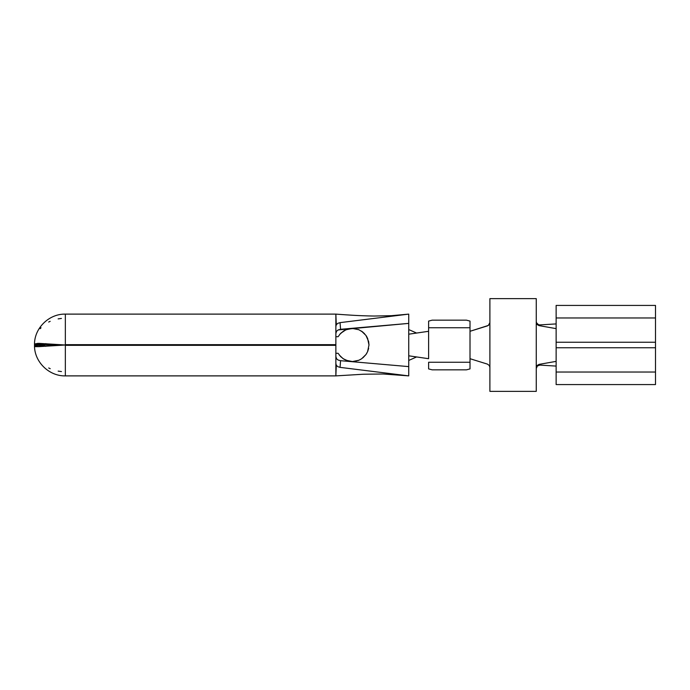 <?xml version="1.0" encoding="UTF-8"?>
<svg xmlns="http://www.w3.org/2000/svg" width="690" height="690" viewBox="0 0 690 690"><rect width="100%" height="100%" fill="white"/><g stroke="black" fill="none" stroke-linecap="round" stroke-linejoin="round"><path stroke-width="1.03" d="M38.649 346.656L38.649 346.656C36.182 346.682 34.793 346.242 34.5 345.336L34.5 346.656L38.649 346.656L35.751 346.346L34.5 345.336L34.5 344.664L37.32 343.387L65.343 345L38.649 346.656L65.343 345L65.343 375.886L335.866 375.886L335.866 345.328L65.36 345.328L65.36 344.672L335.866 344.672L335.866 314.114L65.343 314.114L65.343 345L43.789 345L65.343 345L65.343 314.114L335.866 314.114L336.289 324.774L337.772 323.351L340.058 322.635L408.739 314.114L408.739 323.386L338.169 329.932M44.151 345.776L34.5 345.336L34.5 346.656C34.974 362.552 49.439 376.266 65.343 375.886L65.343 345L38.649 343.344L35.38 343.793L34.5 344.664L44.16 344.215M335.866 356.411L335.866 333.589M326.594 344.767L326.594 345.233L326.594 344.767M326.267 344.767L326.267 345.233L326.267 344.767M340.679 356.661L338.091 353.28L335.866 353.28L338.091 353.28L340.679 356.661L343.991 359.248L340.679 356.661M348.105 329.009L352.426 328.44L345.906 329.777L340.679 333.33L338.091 336.72L335.866 336.72L338.091 336.72L340.679 333.33L344.008 330.743L347.976 329.052L352.426 328.44L358.912 329.76L362.819 332.097L365.959 335.452L368.607 341.464L368.995 344.957L367.572 351.702L365.985 354.513L361.629 358.774L358.921 360.232L352.426 361.56L345.914 360.223M362.897 332.166L361.431 331.096M364.562 333.727L364.027 333.175M361.603 331.209L365.959 335.452L367.554 338.247L368.995 345.017L367.615 338.385M367.658 351.521L368.65 348.355L367.658 351.521M368.995 344.957L367.572 351.702L365.985 354.513L362.906 357.825M34.5 343.43L34.5 345.336L43.789 345.336L43.789 344.664L44.453 345.966L45.79 346.38M536.544 322.842L538.519 324.714L539.865 324.904L556.131 323.912L539.865 324.904L539.045 325.62L556.131 328.63L539.045 325.62L537.087 324.498L536.259 322.29L536.259 298.632L489.891 298.632L536.259 298.632L536.259 391.368L489.891 391.368L536.259 391.368L536.259 367.71L537.062 365.528L539.045 364.38L556.131 361.37L539.045 364.38L539.865 365.096L556.131 366.088L539.865 365.096L537.355 366.002L536.259 368.512M335.866 356.385L336.522 358.757L338.178 360.077L340.567 360.689L408.739 366.614L408.739 355.807L428.611 358.705L428.611 327.741L470.011 327.741L470.011 331.295L488.391 325.43L489.891 322.592L489.891 298.632L489.891 391.368L489.891 367.408L489.322 365.528L487.459 364.122L489.322 365.528L489.891 367.408L489.891 322.592L489.201 324.645L487.459 325.878L470.011 331.295L470.011 358.705L487.459 364.122L470.011 358.705L470.011 362.259L428.611 362.259L428.611 368.909L428.611 362.259L470.011 362.259L470.011 368.909L466.457 369.84L432.173 369.84L466.457 369.84L470.011 368.909L470.011 321.091L466.457 320.16L432.173 320.16L428.611 321.091L428.611 327.741L428.611 321.091L432.173 320.16L466.457 320.16L470.011 321.091L470.011 327.741L428.611 327.741L428.611 331.295L408.739 334.193L408.739 314.114L340.058 322.635L340.567 329.311L408.739 323.386M343.594 330.993L339.747 334.357M335.866 322.635L335.866 323.162M408.739 366.614L340.567 360.689L340.058 367.365L408.739 375.886L408.739 366.614L408.739 375.886L340.058 367.365L337.772 366.649L336.289 365.226L335.866 375.886L335.866 366.614L335.866 375.886L65.343 375.886M339.135 354.876L343.051 358.645L348.269 361.034M355.462 361.284L356.368 361.086M357.756 360.68L360.18 359.637M358.921 360.232L361.707 358.722M366.166 354.246L366.864 353.116M368.995 345.017L368.65 341.662M366.847 336.849L366.088 335.633M358.852 329.734L358.179 329.466M408.739 355.807L408.739 334.193L408.739 355.807L416.588 356.946L408.739 360.447L416.588 356.946L428.611 358.705L428.611 331.295L416.588 333.054L408.739 329.553L416.588 333.054L408.739 334.193M336.53 331.226L335.866 333.615M352.426 361.56L347.967 360.948L343.991 359.248M65.36 344.767L335.866 344.767L335.866 345.233L65.36 345.233L335.866 345.328L65.36 345.328L65.36 344.672L335.866 344.672L65.36 344.767M338.178 360.077L340.567 360.689L340.058 367.365L337.772 366.649L336.289 365.226L335.866 363.406M335.866 326.594L336.289 324.774L337.772 323.351L340.058 322.635L340.567 329.311L338.186 329.923L336.522 331.243M65.343 314.114C49.439 313.734 34.974 327.448 34.5 343.344L34.5 344.664L43.789 344.664L45.885 343.603M41.029 327.776L40.244 328.664M50.172 321.333L48.671 322.049M61.419 318.444L58.124 318.901M58.158 371.108L61.453 371.565M48.705 367.968L50.215 368.684M428.611 368.909L432.173 369.84L428.611 368.909M539.451 325.309L537.087 324.498L536.259 322.29L536.259 367.71L537.062 365.528L539.045 364.38L539.865 365.096L538.528 365.286M536.553 322.86L536.259 321.488M655.5 384.58L556.131 384.58L655.5 384.58L655.5 372.031L556.131 372.031L556.131 384.58L556.131 372.031L655.5 372.031L655.5 347.76L556.131 347.76L556.131 372.031L556.131 347.76L655.5 347.76L655.5 384.58M556.131 342.24L556.131 305.42L655.5 305.42L655.5 317.969L655.5 305.42L556.131 305.42L556.131 317.969L655.5 317.969L655.5 342.24L556.131 342.24L655.5 342.24L655.5 317.969L556.131 317.969L556.131 347.76M655.5 342.24L655.5 347.76M538.519 324.714L539.865 324.904L539.045 325.62M335.866 314.114C348.407 315.02 358.395 315.796 374.023 316.037L391.334 315.692L408.54 314.14M408.54 375.86L383.243 374.006L363.527 374.221L335.866 375.886"/></g></svg>
